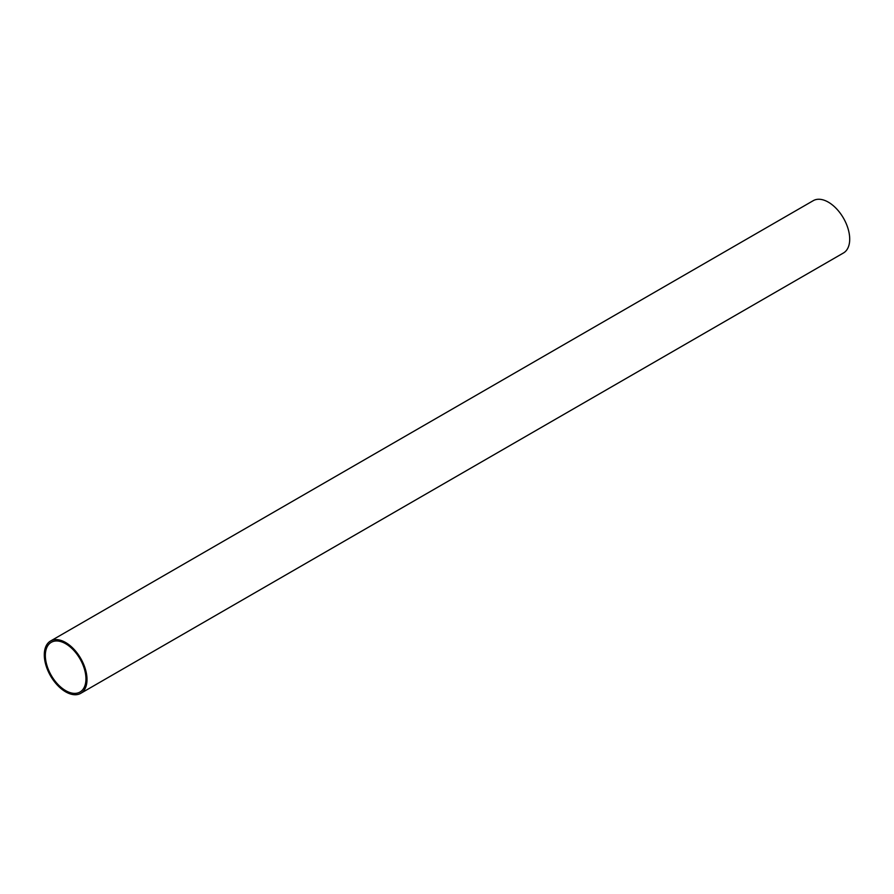 <?xml version="1.0" encoding="UTF-8"?>
<svg xmlns="http://www.w3.org/2000/svg" width="894" height="894" viewBox="0 0 894 894"><rect width="100%" height="100%" fill="white"/><g stroke="black" fill="none" stroke-linecap="round" stroke-linejoin="round"><path stroke-width="1.34" d="M80.751 693.331L843.455 252.98A30.206 17.433 -120 0 0 848.082 228.786A30.206 17.433 -120 0 0 828.358 202.167A30.206 17.433 -120 0 0 813.249 200.669L50.545 641.02A30.206 17.433 60 0 1 65.642 642.518A30.206 17.433 60 0 1 85.377 669.125A30.206 17.433 60 0 1 80.751 693.331A30.206 17.433 60 0 1 65.642 691.833A30.206 17.433 60 0 1 45.918 665.214A30.206 17.433 60 0 1 50.545 641.02M65.642 643.725A28.709 16.573 -120 0 0 51.293 642.305A28.709 16.573 -120 0 0 46.89 665.315A28.709 16.573 -120 0 0 65.642 690.615A28.709 16.573 -120 0 0 80.002 692.034A28.709 16.573 -120 0 0 84.405 669.036A28.709 16.573 -120 0 0 65.642 643.725"/></g></svg>
